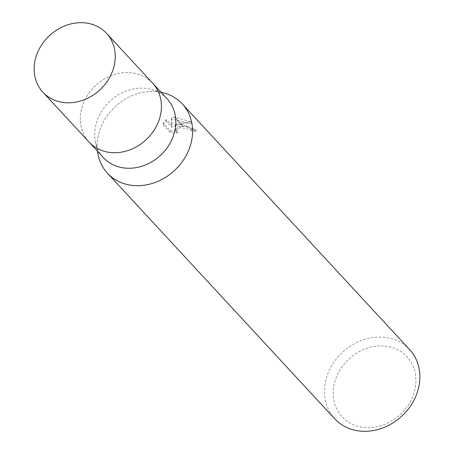 <?xml version="1.0" encoding="UTF-8"?>
<svg xmlns="http://www.w3.org/2000/svg" width="454" height="454" viewBox="0 0 454 454"><rect width="100%" height="100%" fill="white"/><g stroke="black" fill="none" stroke-linecap="round" stroke-linejoin="round"><path stroke-width="0.34" stroke-dasharray="2.27 1.7" d="M167.078 98.762A43.34 37.035 -42.8 0 0 151.835 89.529A43.34 37.035 -42.8 0 0 140.258 88.155A43.34 37.035 -42.8 0 0 95.436 141.727A43.34 37.035 -42.8 0 0 103.461 157.64M152.527 83.042A43.34 37.035 -42.8 0 0 125.866 72.6A43.34 37.035 -42.8 0 0 85.596 98.552A43.34 37.035 -42.8 0 0 88.91 141.915M164.104 93.002A50.99 43.567 -42.8 0 0 150.734 91.458A50.99 43.567 -42.8 0 0 98.002 154.485M379.652 345.948A44.191 37.761 -42.8 0 0 333.537 388.125A44.191 37.761 -42.8 0 0 369.482 427.611A44.191 37.761 -42.8 0 0 415.603 385.44A44.191 37.761 -42.8 0 0 379.652 345.948M409.593 349.557A50.99 43.567 -42.8 0 0 378.04 337.078A50.99 43.567 -42.8 0 0 330.591 367.746A50.99 43.567 -42.8 0 0 334.746 418.821M164.354 93.076A50.99 43.567 -42.8 0 0 150.734 91.458A50.99 43.567 -42.8 0 0 97.95 154.224M174.921 124.742L179.648 123.006L174.33 117.257L171.663 117.58L172.14 125.837L166.385 119.618L163.23 123.034L170.324 130.707L178.212 131.365L176.112 130.15L175.607 128.783L182.332 125.906L180.437 123.857L174.921 124.742L174.722 126.325L186.855 126.467L195.98 131.495L196.185 129.878L181.01 123.868A13.404 4.892 -172.9 0 0 180.437 123.857M195.98 131.495A49.287 42.114 -42.8 0 0 191.123 130.729L189.034 129.254L180.499 127.517L175.409 130.377L175.908 131.756L178.013 132.965L178.212 131.365M191.123 130.729L191.321 129.146A50.99 43.567 137.2 0 1 196.185 129.878M182.332 125.906A8.144 2.974 7.1 0 1 182.928 125.94L189.227 127.67L191.321 129.146M178.013 132.965L170.119 132.352L163.02 124.685L163.23 123.034M170.119 132.352L170.324 130.707M179.648 123.006L191.038 121.757L174.869 117.234A18.455 6.731 -172.9 0 0 174.33 117.257M163.026 124.685L166.192 121.224L171.941 127.438L171.464 119.152L190.828 123.409C185.754 122.869 180.386 123.84 174.722 126.325M190.833 123.409L191.038 121.757M181.01 123.868L182.928 125.94M166.187 121.224L166.385 119.618M171.941 127.438L172.14 125.837M171.464 119.152L171.657 117.58M174.869 117.234L180.09 122.875M152.686 83.213A43.34 37.029 -42.8 0 0 125.866 72.6A43.34 37.029 -42.8 0 0 85.534 98.671A43.34 37.029 -42.8 0 0 89.069 142.085M95.436 141.727L97.292 150.972M175.607 128.783L175.409 130.377M151.835 89.529L160.915 92.1"/><path stroke-width="0.68" d="M88.91 141.915A43.34 37.035 -42.8 0 0 89.069 142.085L103.461 157.64A43.34 37.035 -42.8 0 0 130.281 168.247A43.34 37.035 -42.8 0 0 170.613 142.176A43.34 37.035 -42.8 0 0 167.078 98.762L152.686 83.207A43.34 37.035 -42.8 0 0 152.527 83.042M106.508 33.307A43.34 37.035 -42.8 0 0 79.683 22.7A43.34 37.035 -42.8 0 0 39.35 48.771A43.34 37.035 -42.8 0 0 42.886 92.185A43.34 37.035 -42.8 0 0 69.706 102.791A43.34 37.035 -42.8 0 0 110.038 76.72A43.34 37.035 -42.8 0 0 106.508 33.307L152.686 83.213A43.34 37.029 -42.8 0 1 156.216 126.621A43.34 37.029 -42.8 0 1 115.889 152.692A43.34 37.029 -42.8 0 1 89.069 142.085A43.34 37.035 -42.8 0 0 115.889 152.692A43.34 37.035 -42.8 0 0 156.216 126.621A43.34 37.035 -42.8 0 0 152.686 83.207M97.292 150.972L98.002 154.485A50.99 43.567 -42.8 0 0 138.998 185.68A50.99 43.567 -42.8 0 0 186.446 155.013A50.99 43.567 -42.8 0 0 182.287 103.938A50.99 43.567 -42.8 0 0 164.104 93.002M97.95 154.224A50.99 43.567 -42.8 0 0 107.445 173.201L334.746 418.821A50.99 43.567 -42.8 0 0 366.299 431.3A50.99 43.567 -42.8 0 0 413.747 400.632A50.99 43.567 -42.8 0 0 409.593 349.557L182.287 103.938M107.445 173.201A50.99 43.567 -42.8 0 0 138.998 185.68A50.99 43.567 -42.8 0 0 190.822 144.02A50.99 43.567 -42.8 0 0 164.354 93.076L160.915 92.1M89.069 142.085L42.886 92.185"/></g></svg>
